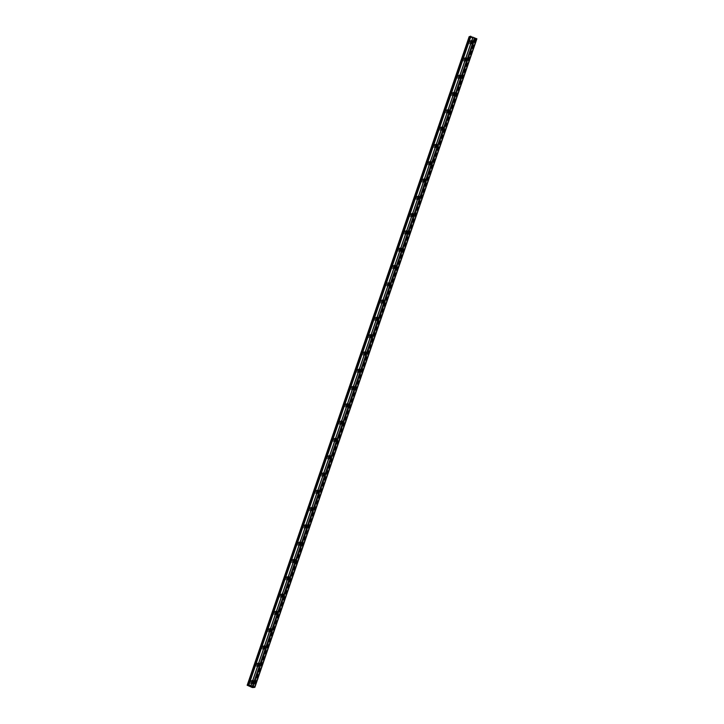 <?xml version="1.0" encoding="UTF-8"?>
<svg xmlns="http://www.w3.org/2000/svg" width="724" height="724" viewBox="0 0 724 724"><rect width="100%" height="100%" fill="white"/><g stroke="black" fill="none" stroke-linecap="round" stroke-linejoin="round"><path stroke-width="0.54" stroke-dasharray="3.62 2.71" d="M253.083 682.777A1.095 1.032 -108.5 0 1 251.373 681.583A1.095 1.032 -108.5 0 1 252.486 680.913A1.71 1.611 -108.5 0 0 250.395 683.411A1.71 1.611 -108.5 0 0 253.119 682.732M252.984 682.913A1.71 1.611 71.5 0 0 250.911 680.66A1.71 1.611 71.5 0 0 250.305 683.447A1.71 1.611 71.5 0 0 252.984 682.913A1.71 1.611 71.5 0 0 250.911 680.66A1.71 1.611 71.5 0 0 250.305 683.447A1.71 1.611 71.5 0 0 252.984 682.913M259.002 665.483A1.095 1.032 -108.5 0 1 257.292 664.288A1.095 1.032 -108.5 0 1 258.405 663.618A1.71 1.611 -108.5 0 0 256.314 666.116A1.71 1.611 -108.5 0 0 259.038 665.437M258.911 665.618A1.71 1.611 71.5 0 0 256.83 663.365A1.71 1.611 71.5 0 0 256.233 666.152A1.71 1.611 71.5 0 0 258.911 665.618A1.71 1.611 71.5 0 0 256.83 663.365A1.71 1.611 71.5 0 0 256.224 666.152A1.71 1.611 71.5 0 0 258.911 665.618M264.921 648.188A1.095 1.032 -108.5 0 1 263.21 646.994A1.095 1.032 -108.5 0 1 264.323 646.324M264.83 648.324A1.71 1.611 71.5 0 0 262.758 646.07A1.71 1.611 71.5 0 0 262.151 648.858A1.71 1.611 71.5 0 0 264.83 648.324A1.71 1.611 71.5 0 0 262.749 646.07A1.71 1.611 71.5 0 0 262.151 648.858A1.71 1.611 71.5 0 0 264.83 648.324M270.848 630.894A1.095 1.032 -108.5 0 1 269.138 629.699A1.095 1.032 -108.5 0 1 270.251 629.029M270.749 631.029A1.71 1.611 71.5 0 0 268.676 628.776A1.71 1.611 71.5 0 0 268.07 631.563A1.71 1.611 71.5 0 0 270.749 631.029A1.71 1.611 71.5 0 0 268.676 628.776A1.71 1.611 71.5 0 0 268.07 631.563A1.71 1.611 71.5 0 0 270.749 631.029M276.767 613.599A1.095 1.032 -108.5 0 1 275.057 612.404A1.095 1.032 -108.5 0 1 276.17 611.735M276.677 613.735A1.71 1.611 71.5 0 0 274.595 611.481A1.71 1.611 71.5 0 0 273.989 614.269A1.71 1.611 71.5 0 0 276.677 613.735A1.71 1.611 71.5 0 0 274.595 611.481A1.71 1.611 71.5 0 0 273.989 614.269A1.71 1.611 71.5 0 0 276.668 613.735M282.686 596.304A1.095 1.032 -108.5 0 1 280.975 595.11A1.095 1.032 -108.5 0 1 282.089 594.44M282.595 596.44A1.71 1.611 71.5 0 0 280.514 594.187A1.71 1.611 71.5 0 0 279.917 596.974A1.71 1.611 71.5 0 0 282.595 596.44A1.71 1.611 71.5 0 0 280.514 594.187A1.71 1.611 71.5 0 0 279.917 596.974A1.71 1.611 71.5 0 0 282.595 596.44M288.604 579.01A1.095 1.032 -108.5 0 1 286.903 577.815A1.095 1.032 -108.5 0 1 288.016 577.146M288.514 579.146A1.71 1.611 71.5 0 0 286.442 576.892A1.71 1.611 71.5 0 0 285.835 579.68A1.71 1.611 71.5 0 0 288.514 579.146A1.71 1.611 71.5 0 0 286.433 576.892A1.71 1.611 71.5 0 0 285.835 579.68A1.71 1.611 71.5 0 0 288.514 579.146M294.532 561.715A1.095 1.032 -108.5 0 1 292.822 560.521A1.095 1.032 -108.5 0 1 293.935 559.851M294.433 561.851A1.71 1.611 71.5 0 0 292.36 559.598A1.71 1.611 71.5 0 0 291.754 562.385A1.71 1.611 71.5 0 0 294.433 561.851A1.71 1.611 71.5 0 0 292.36 559.598A1.71 1.611 71.5 0 0 291.754 562.385A1.71 1.611 71.5 0 0 294.433 561.851M300.451 544.421A1.095 1.032 -108.5 0 1 298.741 543.226A1.095 1.032 -108.5 0 1 299.854 542.557A1.71 1.611 -108.5 0 0 297.763 545.063A1.71 1.611 -108.5 0 0 300.487 544.376M300.36 544.557A1.71 1.611 71.5 0 0 298.279 542.303A1.71 1.611 71.5 0 0 297.673 545.091A1.71 1.611 71.5 0 0 300.36 544.557A1.71 1.611 71.5 0 0 298.279 542.303A1.71 1.611 71.5 0 0 297.673 545.091A1.71 1.611 71.5 0 0 300.36 544.557M306.37 527.126A1.095 1.032 -108.5 0 1 304.659 525.932A1.095 1.032 -108.5 0 1 305.772 525.262M306.279 527.262A1.71 1.611 71.5 0 0 304.198 525.009A1.71 1.611 71.5 0 0 303.6 527.796A1.71 1.611 71.5 0 0 306.279 527.262A1.71 1.611 71.5 0 0 304.198 525.009A1.71 1.611 71.5 0 0 303.6 527.796A1.71 1.611 71.5 0 0 306.279 527.262M312.297 509.832A1.095 1.032 -108.5 0 1 310.587 508.646A1.095 1.032 -108.5 0 1 311.7 507.967M312.198 509.968A1.71 1.611 71.5 0 0 310.125 507.714A1.71 1.611 71.5 0 0 309.519 510.501A1.71 1.611 71.5 0 0 312.198 509.968A1.71 1.611 71.5 0 0 310.125 507.714A1.71 1.611 71.5 0 0 309.519 510.501A1.71 1.611 71.5 0 0 312.198 509.968M318.216 492.537A1.095 1.032 -108.5 0 1 316.506 491.352A1.095 1.032 -108.5 0 1 317.619 490.673M318.117 492.673A1.71 1.611 71.5 0 0 316.044 490.419A1.71 1.611 71.5 0 0 315.438 493.207A1.71 1.611 71.5 0 0 318.117 492.673A1.71 1.611 71.5 0 0 316.044 490.419A1.71 1.611 71.5 0 0 315.438 493.207A1.71 1.611 71.5 0 0 318.117 492.673M324.135 475.243A1.095 1.032 -108.5 0 1 322.424 474.057A1.095 1.032 -108.5 0 1 323.538 473.378M324.044 475.378A1.71 1.611 71.5 0 0 321.963 473.125A1.71 1.611 71.5 0 0 321.366 475.912A1.71 1.611 71.5 0 0 324.044 475.378A1.71 1.611 71.5 0 0 321.963 473.125A1.71 1.611 71.5 0 0 321.356 475.912A1.71 1.611 71.5 0 0 324.044 475.378M330.053 457.948A1.095 1.032 -108.5 0 1 328.343 456.763A1.095 1.032 -108.5 0 1 329.456 456.084A1.71 1.611 -108.5 0 0 327.375 458.591A1.71 1.611 -108.5 0 0 330.099 457.903M329.963 458.084A1.71 1.611 71.5 0 0 327.891 455.83A1.71 1.611 71.5 0 0 327.284 458.618A1.71 1.611 71.5 0 0 329.963 458.084A1.71 1.611 71.5 0 0 327.882 455.83A1.71 1.611 71.5 0 0 327.284 458.618A1.71 1.611 71.5 0 0 329.963 458.084M335.981 440.654A1.095 1.032 -108.5 0 1 334.271 439.468A1.095 1.032 -108.5 0 1 335.384 438.798A1.71 1.611 -108.5 0 0 333.293 441.296A1.71 1.611 -108.5 0 0 336.017 440.608M335.882 440.789A1.71 1.611 71.5 0 0 333.809 438.536A1.71 1.611 71.5 0 0 333.203 441.323A1.71 1.611 71.5 0 0 335.882 440.789A1.71 1.611 71.5 0 0 333.809 438.536A1.71 1.611 71.5 0 0 333.203 441.323A1.71 1.611 71.5 0 0 335.882 440.789M341.9 423.359A1.095 1.032 -108.5 0 1 340.19 422.173A1.095 1.032 -108.5 0 1 341.303 421.504A1.71 1.611 -108.5 0 0 339.212 424.002A1.71 1.611 -108.5 0 0 341.936 423.323M341.809 423.495A1.71 1.611 71.5 0 0 339.728 421.241A1.71 1.611 71.5 0 0 339.122 424.029A1.71 1.611 71.5 0 0 341.809 423.495A1.71 1.611 71.5 0 0 339.728 421.241A1.71 1.611 71.5 0 0 339.122 424.029A1.71 1.611 71.5 0 0 341.8 423.495M347.819 406.064A1.095 1.032 -108.5 0 1 346.108 404.879A1.095 1.032 -108.5 0 1 347.221 404.209M347.728 406.2A1.71 1.611 71.5 0 0 345.647 403.947A1.71 1.611 71.5 0 0 345.049 406.734A1.71 1.611 71.5 0 0 347.728 406.2A1.71 1.611 71.5 0 0 345.647 403.947A1.71 1.611 71.5 0 0 345.049 406.734A1.71 1.611 71.5 0 0 347.728 406.2M353.737 388.77A1.095 1.032 -108.5 0 1 352.036 387.584A1.095 1.032 -108.5 0 1 353.149 386.915M353.647 388.906A1.71 1.611 71.5 0 0 351.574 386.652A1.71 1.611 71.5 0 0 350.968 389.44A1.71 1.611 71.5 0 0 353.647 388.906A1.71 1.611 71.5 0 0 351.574 386.652A1.71 1.611 71.5 0 0 350.968 389.44A1.71 1.611 71.5 0 0 353.647 388.906M359.665 371.475A1.095 1.032 -108.5 0 1 357.955 370.29A1.095 1.032 -108.5 0 1 359.068 369.62M359.566 371.611A1.71 1.611 71.5 0 0 357.493 369.358A1.71 1.611 71.5 0 0 356.887 372.145A1.71 1.611 71.5 0 0 359.566 371.611A1.71 1.611 71.5 0 0 357.493 369.358A1.71 1.611 71.5 0 0 356.887 372.145A1.71 1.611 71.5 0 0 359.566 371.611M365.584 354.181A1.095 1.032 -108.5 0 1 363.873 352.995A1.095 1.032 -108.5 0 1 364.987 352.326M365.493 354.317A1.71 1.611 71.5 0 0 363.412 352.063A1.71 1.611 71.5 0 0 362.805 354.851A1.71 1.611 71.5 0 0 365.493 354.317A1.71 1.611 71.5 0 0 363.412 352.063A1.71 1.611 71.5 0 0 362.805 354.851A1.71 1.611 71.5 0 0 365.493 354.317M371.502 336.886A1.095 1.032 -108.5 0 1 369.792 335.701A1.095 1.032 -108.5 0 1 370.905 335.031A1.71 1.611 -108.5 0 0 368.824 337.529A1.71 1.611 -108.5 0 0 371.548 336.85M371.412 337.022A1.71 1.611 71.5 0 0 369.331 334.769A1.71 1.611 71.5 0 0 368.733 337.556A1.71 1.611 71.5 0 0 371.412 337.022A1.71 1.611 71.5 0 0 369.331 334.769A1.71 1.611 71.5 0 0 368.733 337.556A1.71 1.611 71.5 0 0 371.412 337.022M377.43 319.592A1.095 1.032 -108.5 0 1 375.72 318.406A1.095 1.032 -108.5 0 1 376.833 317.736A1.71 1.611 -108.5 0 0 374.742 320.234A1.71 1.611 -108.5 0 0 377.466 319.556M377.331 319.727A1.71 1.611 71.5 0 0 375.258 317.474A1.71 1.611 71.5 0 0 374.652 320.261A1.71 1.611 71.5 0 0 377.331 319.727A1.71 1.611 71.5 0 0 375.258 317.474A1.71 1.611 71.5 0 0 374.652 320.261A1.71 1.611 71.5 0 0 377.331 319.727M383.349 302.297A1.095 1.032 -108.5 0 1 381.639 301.112A1.095 1.032 -108.5 0 1 382.752 300.442A1.71 1.611 -108.5 0 0 380.661 302.94A1.71 1.611 -108.5 0 0 383.385 302.261M383.258 302.433A1.71 1.611 71.5 0 0 381.177 300.179A1.71 1.611 71.5 0 0 380.571 302.967A1.71 1.611 71.5 0 0 383.258 302.433A1.71 1.611 71.5 0 0 381.177 300.179A1.71 1.611 71.5 0 0 380.571 302.967A1.71 1.611 71.5 0 0 383.249 302.433M389.078 285.835A1.71 1.611 -108.5 0 1 387.005 283.591A1.71 1.611 -108.5 0 1 389.684 283.048A1.71 1.611 -108.5 0 1 389.078 285.835L388.281 286.107A1.71 1.611 -108.5 0 0 389.304 284.966A1.095 1.032 -108.5 0 1 387.557 283.817A1.095 1.032 -108.5 0 1 388.67 283.147M389.177 285.138A1.71 1.611 71.5 0 0 387.096 282.885A1.71 1.611 71.5 0 0 386.498 285.672A1.71 1.611 71.5 0 0 389.177 285.138A1.71 1.611 71.5 0 0 387.096 282.885A1.71 1.611 71.5 0 0 386.489 285.672A1.71 1.611 71.5 0 0 389.177 285.138M395.186 267.708A1.095 1.032 -108.5 0 1 393.485 266.522A1.095 1.032 -108.5 0 1 394.589 265.853M395.096 267.844A1.71 1.611 71.5 0 0 393.023 265.59A1.71 1.611 71.5 0 0 392.417 268.378A1.71 1.611 71.5 0 0 395.096 267.844A1.71 1.611 71.5 0 0 393.014 265.59A1.71 1.611 71.5 0 0 392.417 268.378A1.71 1.611 71.5 0 0 395.096 267.844M401.114 250.413A1.095 1.032 -108.5 0 1 399.404 249.228A1.095 1.032 -108.5 0 1 400.517 248.558M401.015 250.549A1.71 1.611 71.5 0 0 398.942 248.296A1.71 1.611 71.5 0 0 398.336 251.083A1.71 1.611 71.5 0 0 401.015 250.549A1.71 1.611 71.5 0 0 398.942 248.296A1.71 1.611 71.5 0 0 398.336 251.083A1.71 1.611 71.5 0 0 401.015 250.549M407.033 233.119A1.095 1.032 -108.5 0 1 405.322 231.933A1.095 1.032 -108.5 0 1 406.436 231.264M406.942 233.255A1.71 1.611 71.5 0 0 404.861 231.001A1.71 1.611 71.5 0 0 404.254 233.789A1.71 1.611 71.5 0 0 406.942 233.255A1.71 1.611 71.5 0 0 404.861 231.001A1.71 1.611 71.5 0 0 404.254 233.789A1.71 1.611 71.5 0 0 406.933 233.255M412.952 215.824A1.095 1.032 -108.5 0 1 411.241 214.639A1.095 1.032 -108.5 0 1 412.354 213.969A1.71 1.611 -108.5 0 0 410.273 216.467A1.71 1.611 -108.5 0 0 412.988 215.788M412.861 215.96A1.71 1.611 71.5 0 0 410.779 213.707A1.71 1.611 71.5 0 0 410.182 216.494A1.71 1.611 71.5 0 0 412.861 215.96A1.71 1.611 71.5 0 0 410.779 213.707A1.71 1.611 71.5 0 0 410.182 216.494A1.71 1.611 71.5 0 0 412.861 215.96M418.87 198.53A1.095 1.032 -108.5 0 1 417.169 197.344A1.095 1.032 -108.5 0 1 418.282 196.675A1.71 1.611 -108.5 0 0 416.191 199.172A1.71 1.611 -108.5 0 0 418.915 198.494M418.78 198.666A1.71 1.611 71.5 0 0 416.707 196.412A1.71 1.611 71.5 0 0 416.101 199.2A1.71 1.611 71.5 0 0 418.78 198.666A1.71 1.611 71.5 0 0 416.707 196.412A1.71 1.611 71.5 0 0 416.101 199.2A1.71 1.611 71.5 0 0 418.78 198.666M424.798 181.235A1.095 1.032 -108.5 0 1 423.088 180.05A1.095 1.032 -108.5 0 1 424.201 179.38A1.71 1.611 -108.5 0 0 422.11 181.878A1.71 1.611 -108.5 0 0 424.834 181.199M424.698 181.371A1.71 1.611 71.5 0 0 422.626 179.118A1.71 1.611 71.5 0 0 422.02 181.905A1.71 1.611 71.5 0 0 424.698 181.371A1.71 1.611 71.5 0 0 422.626 179.118A1.71 1.611 71.5 0 0 422.02 181.905A1.71 1.611 71.5 0 0 424.698 181.371M430.717 163.941A1.095 1.032 -108.5 0 1 429.006 162.755A1.095 1.032 -108.5 0 1 430.119 162.085M430.626 164.077A1.71 1.611 71.5 0 0 428.545 161.823A1.71 1.611 71.5 0 0 427.938 164.61A1.71 1.611 71.5 0 0 430.626 164.077A1.71 1.611 71.5 0 0 428.545 161.823A1.71 1.611 71.5 0 0 427.938 164.62A1.71 1.611 71.5 0 0 430.626 164.077M436.635 146.646A1.095 1.032 -108.5 0 1 434.925 145.461A1.095 1.032 -108.5 0 1 436.038 144.791M436.545 146.782A1.71 1.611 71.5 0 0 434.463 144.528A1.71 1.611 71.5 0 0 433.866 147.316A1.71 1.611 71.5 0 0 436.545 146.782A1.71 1.611 71.5 0 0 434.463 144.528A1.71 1.611 71.5 0 0 433.866 147.325A1.71 1.611 71.5 0 0 436.545 146.782M442.563 129.361A1.095 1.032 -108.5 0 1 440.853 128.166A1.095 1.032 -108.5 0 1 441.966 127.496M442.464 129.487A1.71 1.611 71.5 0 0 440.391 127.234A1.71 1.611 71.5 0 0 439.785 130.03A1.71 1.611 71.5 0 0 442.464 129.487A1.71 1.611 71.5 0 0 440.391 127.243A1.71 1.611 71.5 0 0 439.785 130.03A1.71 1.611 71.5 0 0 442.464 129.487M448.482 112.066A1.095 1.032 -108.5 0 1 446.771 110.872A1.095 1.032 -108.5 0 1 447.885 110.202M448.391 112.193A1.71 1.611 71.5 0 0 446.31 109.948A1.71 1.611 71.5 0 0 445.703 112.736A1.71 1.611 71.5 0 0 448.391 112.193A1.71 1.611 71.5 0 0 446.31 109.948A1.71 1.611 71.5 0 0 445.703 112.736A1.71 1.611 71.5 0 0 448.382 112.193M454.401 94.772A1.095 1.032 -108.5 0 1 452.69 93.577A1.095 1.032 -108.5 0 1 453.803 92.907A1.71 1.611 -108.5 0 0 451.713 95.405A1.71 1.611 -108.5 0 0 454.437 94.726M454.31 94.898A1.71 1.611 71.5 0 0 452.228 92.654A1.71 1.611 71.5 0 0 451.631 95.441A1.71 1.611 71.5 0 0 454.31 94.898A1.71 1.611 71.5 0 0 452.228 92.654A1.71 1.611 71.5 0 0 451.622 95.441A1.71 1.611 71.5 0 0 454.31 94.898M460.319 77.477A1.095 1.032 -108.5 0 1 458.618 76.282A1.095 1.032 -108.5 0 1 459.722 75.613A1.71 1.611 -108.5 0 0 457.64 78.111A1.71 1.611 -108.5 0 0 460.364 77.432M460.229 77.604A1.71 1.611 71.5 0 0 458.156 75.359A1.71 1.611 71.5 0 0 457.55 78.147A1.71 1.611 71.5 0 0 460.229 77.604A1.71 1.611 71.5 0 0 458.147 75.359A1.71 1.611 71.5 0 0 457.55 78.147A1.71 1.611 71.5 0 0 460.229 77.604M466.247 60.183A1.095 1.032 -108.5 0 1 464.536 58.988A1.095 1.032 -108.5 0 1 465.65 58.318A1.71 1.611 -108.5 0 0 463.559 60.816A1.71 1.611 -108.5 0 0 466.283 60.137M466.147 60.309A1.71 1.611 71.5 0 0 464.075 58.065A1.71 1.611 71.5 0 0 463.469 60.852A1.71 1.611 71.5 0 0 466.147 60.309A1.71 1.611 71.5 0 0 464.075 58.065A1.71 1.611 71.5 0 0 463.469 60.852A1.71 1.611 71.5 0 0 466.147 60.309M472.166 42.888A1.095 1.032 -108.5 0 1 470.455 41.693A1.095 1.032 -108.5 0 1 471.568 41.024M472.075 43.015A1.71 1.611 71.5 0 0 469.994 40.77A1.71 1.611 71.5 0 0 469.387 43.558A1.71 1.611 71.5 0 0 472.075 43.015A1.71 1.611 71.5 0 0 469.994 40.77A1.71 1.611 71.5 0 0 469.387 43.558A1.71 1.611 71.5 0 0 472.075 43.015M469.903 41.467A1.71 1.611 -108.5 0 1 472.582 40.933A1.71 1.611 -108.5 0 1 471.976 43.721A1.71 1.611 -108.5 0 1 469.903 41.467M472.202 42.843A1.71 1.611 -108.5 0 1 469.478 43.521A1.71 1.611 -108.5 0 1 471.596 41.033M463.975 58.762A1.71 1.611 -108.5 0 1 466.654 58.228A1.71 1.611 -108.5 0 1 466.057 61.015A1.71 1.611 -108.5 0 1 463.975 58.762M458.057 76.056A1.71 1.611 -108.5 0 1 460.736 75.522A1.71 1.611 -108.5 0 1 460.129 78.31A1.71 1.611 -108.5 0 1 458.057 76.056M452.138 93.351A1.71 1.611 -108.5 0 1 454.817 92.817A1.71 1.611 -108.5 0 1 454.21 95.604A1.71 1.611 -108.5 0 1 452.138 93.351M446.21 110.645A1.71 1.611 -108.5 0 1 448.898 110.111A1.71 1.611 -108.5 0 1 448.292 112.899A1.71 1.611 -108.5 0 1 446.21 110.645M448.518 112.021A1.71 1.611 -108.5 0 1 445.794 112.7A1.71 1.611 -108.5 0 1 447.912 110.211M440.292 127.94A1.71 1.611 -108.5 0 1 442.97 127.406A1.71 1.611 -108.5 0 1 442.373 130.193A1.71 1.611 -108.5 0 1 440.292 127.94M442.599 129.315A1.71 1.611 -108.5 0 1 439.875 129.994A1.71 1.611 -108.5 0 1 441.993 127.496M434.373 145.234A1.71 1.611 -108.5 0 1 437.052 144.7A1.71 1.611 -108.5 0 1 436.445 147.488A1.71 1.611 -108.5 0 1 434.373 145.234M436.681 146.61A1.71 1.611 -108.5 0 1 433.957 147.289A1.71 1.611 -108.5 0 1 436.065 144.791M428.454 162.529A1.71 1.611 -108.5 0 1 431.133 161.995A1.71 1.611 -108.5 0 1 430.527 164.782A1.71 1.611 -108.5 0 1 428.454 162.529M430.753 163.905A1.71 1.611 -108.5 0 1 428.029 164.583A1.71 1.611 -108.5 0 1 430.147 162.085M422.526 179.823A1.71 1.611 -108.5 0 1 425.214 179.29A1.71 1.611 -108.5 0 1 424.608 182.077A1.71 1.611 -108.5 0 1 422.526 179.823M416.608 197.118A1.71 1.611 -108.5 0 1 419.287 196.584A1.71 1.611 -108.5 0 1 418.689 199.372A1.71 1.611 -108.5 0 1 416.608 197.118M410.689 214.413A1.71 1.611 -108.5 0 1 413.368 213.879A1.71 1.611 -108.5 0 1 412.761 216.666A1.71 1.611 -108.5 0 1 410.689 214.413M404.761 231.707A1.71 1.611 -108.5 0 1 407.449 231.173A1.71 1.611 -108.5 0 1 406.843 233.961A1.71 1.611 -108.5 0 1 404.761 231.707M407.069 233.083A1.71 1.611 -108.5 0 1 404.345 233.762A1.71 1.611 -108.5 0 1 406.463 231.264M398.843 249.002A1.71 1.611 -108.5 0 1 401.521 248.459A1.71 1.611 -108.5 0 1 400.924 251.255A1.71 1.611 -108.5 0 1 398.843 249.002M401.15 250.377A1.71 1.611 -108.5 0 1 398.426 251.056A1.71 1.611 -108.5 0 1 400.544 248.558M392.924 266.296A1.71 1.611 -108.5 0 1 395.603 265.753A1.71 1.611 -108.5 0 1 394.996 268.55A1.71 1.611 -108.5 0 1 392.924 266.296M395.232 267.672A1.71 1.611 -108.5 0 1 392.508 268.351A1.71 1.611 -108.5 0 1 394.616 265.853M388.281 286.107A1.71 1.611 -108.5 0 1 386.2 283.853A1.71 1.611 -108.5 0 1 388.697 283.147M381.077 300.885A1.71 1.611 -108.5 0 1 383.765 300.342A1.71 1.611 -108.5 0 1 383.159 303.13A1.71 1.611 -108.5 0 1 381.077 300.885M375.159 318.18A1.71 1.611 -108.5 0 1 377.838 317.637A1.71 1.611 -108.5 0 1 377.24 320.424A1.71 1.611 -108.5 0 1 375.159 318.18M369.24 335.474A1.71 1.611 -108.5 0 1 371.919 334.931A1.71 1.611 -108.5 0 1 371.312 337.719A1.71 1.611 -108.5 0 1 369.24 335.474M363.321 352.769A1.71 1.611 -108.5 0 1 366 352.226A1.71 1.611 -108.5 0 1 365.394 355.013A1.71 1.611 -108.5 0 1 363.321 352.769M365.62 354.145A1.71 1.611 -108.5 0 1 362.896 354.823A1.71 1.611 -108.5 0 1 365.014 352.326M357.394 370.064A1.71 1.611 -108.5 0 1 360.081 369.521A1.71 1.611 -108.5 0 1 359.475 372.308A1.71 1.611 -108.5 0 1 357.394 370.064M359.701 371.439A1.71 1.611 -108.5 0 1 356.977 372.118A1.71 1.611 -108.5 0 1 359.095 369.62M351.475 387.349A1.71 1.611 -108.5 0 1 354.154 386.815A1.71 1.611 -108.5 0 1 353.556 389.603A1.71 1.611 -108.5 0 1 351.475 387.349M353.783 388.734A1.71 1.611 -108.5 0 1 351.059 389.412A1.71 1.611 -108.5 0 1 353.176 386.915M345.556 404.644A1.71 1.611 -108.5 0 1 348.235 404.11A1.71 1.611 -108.5 0 1 347.629 406.897A1.71 1.611 -108.5 0 1 345.556 404.644M347.855 406.028A1.71 1.611 -108.5 0 1 345.14 406.707A1.71 1.611 -108.5 0 1 347.248 404.209M339.628 421.938A1.71 1.611 -108.5 0 1 342.316 421.404A1.71 1.611 -108.5 0 1 341.71 424.192A1.71 1.611 -108.5 0 1 339.628 421.938M333.71 439.233A1.71 1.611 -108.5 0 1 336.389 438.699A1.71 1.611 -108.5 0 1 335.791 441.486A1.71 1.611 -108.5 0 1 333.71 439.233M327.791 456.527A1.71 1.611 -108.5 0 1 330.47 455.993A1.71 1.611 -108.5 0 1 329.863 458.781A1.71 1.611 -108.5 0 1 327.791 456.527M321.872 473.822A1.71 1.611 -108.5 0 1 324.551 473.288A1.71 1.611 -108.5 0 1 323.945 476.075A1.71 1.611 -108.5 0 1 321.872 473.822M324.171 475.197A1.71 1.611 -108.5 0 1 321.447 475.885A1.71 1.611 -108.5 0 1 323.565 473.387M315.945 491.116A1.71 1.611 -108.5 0 1 318.632 490.582A1.71 1.611 -108.5 0 1 318.026 493.37A1.71 1.611 -108.5 0 1 315.945 491.116M318.252 492.492A1.71 1.611 -108.5 0 1 315.528 493.18A1.71 1.611 -108.5 0 1 317.646 490.682M310.026 508.411A1.71 1.611 -108.5 0 1 312.705 507.877A1.71 1.611 -108.5 0 1 312.107 510.664A1.71 1.611 -108.5 0 1 310.026 508.411M312.334 509.786A1.71 1.611 -108.5 0 1 309.61 510.474A1.71 1.611 -108.5 0 1 311.727 507.976M304.107 525.705A1.71 1.611 -108.5 0 1 306.786 525.171A1.71 1.611 -108.5 0 1 306.18 527.959A1.71 1.611 -108.5 0 1 304.107 525.705M306.415 527.081A1.71 1.611 -108.5 0 1 303.691 527.769A1.71 1.611 -108.5 0 1 305.799 525.271M298.188 543A1.71 1.611 -108.5 0 1 300.867 542.466A1.71 1.611 -108.5 0 1 300.261 545.253A1.71 1.611 -108.5 0 1 298.188 543M292.261 560.295A1.71 1.611 -108.5 0 1 294.94 559.761A1.71 1.611 -108.5 0 1 294.342 562.548A1.71 1.611 -108.5 0 1 292.261 560.295M294.568 561.67A1.71 1.611 -108.5 0 1 291.844 562.358A1.71 1.611 -108.5 0 1 293.962 559.86M286.342 577.589A1.71 1.611 -108.5 0 1 289.021 577.055A1.71 1.611 -108.5 0 1 288.423 579.843A1.71 1.611 -108.5 0 1 286.342 577.589M288.65 578.965A1.71 1.611 -108.5 0 1 285.926 579.653A1.71 1.611 -108.5 0 1 288.043 577.155M280.423 594.884A1.71 1.611 -108.5 0 1 283.102 594.35A1.71 1.611 -108.5 0 1 282.496 597.137A1.71 1.611 -108.5 0 1 280.423 594.884M282.722 596.259A1.71 1.611 -108.5 0 1 280.007 596.947A1.71 1.611 -108.5 0 1 282.116 594.449M274.496 612.178A1.71 1.611 -108.5 0 1 277.183 611.644A1.71 1.611 -108.5 0 1 276.577 614.432A1.71 1.611 -108.5 0 1 274.496 612.178M276.803 613.554A1.71 1.611 -108.5 0 1 274.079 614.242A1.71 1.611 -108.5 0 1 276.197 611.744M268.577 629.473A1.71 1.611 -108.5 0 1 271.256 628.939A1.71 1.611 -108.5 0 1 270.658 631.726A1.71 1.611 -108.5 0 1 268.577 629.473M270.885 630.848A1.71 1.611 -108.5 0 1 268.161 631.536A1.71 1.611 -108.5 0 1 270.278 629.038M262.658 646.767A1.71 1.611 -108.5 0 1 265.337 646.233A1.71 1.611 -108.5 0 1 264.731 649.021A1.71 1.611 -108.5 0 1 262.658 646.767M264.966 648.143A1.71 1.611 -108.5 0 1 262.242 648.831A1.71 1.611 -108.5 0 1 264.351 646.333M256.739 664.062A1.71 1.611 -108.5 0 1 259.418 663.528A1.71 1.611 -108.5 0 1 258.812 666.315A1.71 1.611 -108.5 0 1 256.739 664.062M250.812 681.356A1.71 1.611 -108.5 0 1 253.5 680.822A1.71 1.611 -108.5 0 1 252.893 683.61A1.71 1.611 -108.5 0 1 250.812 681.356M472.093 37.548L472.591 37.757L472.093 37.548M472.392 37.449L472.899 37.648L472.392 37.449M473.369 37.847L473.903 38.064L473.369 37.847M473.93 38.055L473.252 37.784L473.93 38.055M469.161 36.662L474.329 39.006L476.89 38.825M469.994 36.779L248.196 684.976M470.166 36.363L470.654 36.797L470.12 36.788M251.382 686.633L250.857 686.433M251.183 686.325L251.78 686.551M475.243 38.861L253.255 687.239M253.228 687.447L475.27 38.915L253.3 687.239M474.238 38.978L252.187 687.51M469.804 37.159L247.762 685.7M470.211 36.797L248.269 685.04M476.591 38.915L254.549 687.456M476.292 38.897L254.242 687.438M475.415 38.716L253.373 687.248M475.261 38.707L253.219 687.239M475.152 38.734L253.11 687.275L475.17 38.797M475.605 39.159L253.69 687.32M475.686 39.223L253.78 687.338M475.568 39.259L253.527 687.8M475.396 39.232L253.355 687.764M474.727 39.078L252.685 687.619M474.663 39.078L252.613 687.61M474.329 39.006L252.287 687.547M469.731 37.123L247.689 685.664M469.577 36.996L247.536 685.538M469.568 36.969L247.536 685.492M469.243 36.707L247.201 685.248M470.383 36.834L248.413 685.148M470.528 36.843L248.531 685.248M470.636 36.815L248.603 685.311L470.627 36.752M470.211 36.408L248.169 684.949M252.839 680.669L251.997 680.949M258.767 663.374L257.925 663.655M264.685 646.08L263.844 646.36M270.604 628.785L269.762 629.066M276.532 611.49L275.681 611.771M282.451 594.196L281.609 594.476M288.369 576.901L287.528 577.182M294.288 559.607L293.446 559.887M300.216 542.312L299.374 542.593M306.134 525.018L305.293 525.298M312.053 507.723L311.211 508.004M317.972 490.429L317.13 490.709M323.899 473.134L323.058 473.415M329.818 455.839L328.977 456.12M335.737 438.545L334.895 438.825M341.665 421.25L340.814 421.531M347.583 403.956L346.742 404.236M353.502 386.661L352.66 386.942M359.421 369.367L358.579 369.647M365.349 352.072L364.507 352.353M371.267 334.778L370.426 335.058M377.186 317.483L376.344 317.773M383.105 300.188L382.263 300.478M389.032 282.894L388.191 283.184M394.951 265.599L394.109 265.889M400.87 248.305L400.028 248.594M406.798 231.01L405.947 231.3M412.716 213.716L411.875 214.005M418.635 196.421L417.793 196.711M424.554 179.127L423.712 179.416M430.481 161.841L429.64 162.122M436.4 144.547L435.558 144.827M442.319 127.252L441.477 127.533M448.237 109.958L447.396 110.238M454.165 92.663L453.324 92.944M460.084 75.368L459.242 75.649M466.003 58.074L465.161 58.354M471.93 40.779L471.08 41.06M470.89 40.472L470.084 40.734M464.962 57.766L464.165 58.029M459.043 75.061L458.238 75.323M453.124 92.355L452.319 92.618M447.197 109.641L446.4 109.912M441.278 126.935L440.482 127.207M435.359 144.23L434.554 144.501M429.441 161.524L428.635 161.796M423.513 178.819L422.716 179.09M417.594 196.113L416.789 196.385M411.675 213.408L410.87 213.68M405.757 230.703L404.951 230.974M399.829 247.997L399.033 248.269M393.91 265.292L393.105 265.563M387.992 282.586L387.186 282.858M382.064 299.881L381.267 300.152M376.145 317.175L375.349 317.447M370.226 334.47L369.421 334.741M364.308 351.764L363.502 352.036M358.38 369.059L357.584 369.331M352.461 386.354L351.656 386.625M346.543 403.648L345.737 403.92M340.624 420.943L339.818 421.214M334.696 438.237L333.9 438.509M328.777 455.532L327.972 455.803M322.859 472.826L322.053 473.098M316.931 490.121L316.135 490.392M311.012 507.415L310.216 507.687M305.094 524.71L304.288 524.981M299.175 542.005L298.369 542.276M293.247 559.299L292.451 559.571M287.328 576.594L286.523 576.865M281.41 593.888L280.604 594.16M275.491 611.183L274.686 611.454M269.563 628.477L268.767 628.749M263.645 645.772L262.839 646.034M257.726 663.066L256.92 663.329M251.798 680.361L251.002 680.623M252.893 683.61L252.088 683.881M258.812 666.315L258.016 666.587M264.731 649.021L263.934 649.292M270.658 631.726L269.853 631.998M276.577 614.432L275.772 614.703M282.496 597.137L281.699 597.409M288.423 579.843L287.618 580.114M294.342 562.548L293.537 562.819M300.261 545.253L299.455 545.525M306.18 527.959L305.383 528.23M312.107 510.664L311.302 510.936M318.026 493.37L317.221 493.641M323.945 476.075L323.148 476.347M329.863 458.781L329.067 459.052M335.791 441.486L334.986 441.758M341.71 424.192L340.904 424.463M347.629 406.897L346.832 407.169M353.556 389.603L352.751 389.874M359.475 372.308L358.67 372.579M365.394 355.013L364.588 355.285M371.312 337.719L370.516 337.99M377.24 320.424L376.435 320.696M383.159 303.13L382.353 303.401M394.996 268.55L394.2 268.812M400.924 251.255L400.119 251.518M406.843 233.961L406.037 234.223M412.761 216.666L411.965 216.928M418.689 199.372L417.884 199.634M424.608 182.077L423.802 182.339M430.527 164.782L429.721 165.045M436.445 147.488L435.649 147.75M442.373 130.193L441.568 130.456M448.292 112.899L447.486 113.161M454.21 95.604L453.414 95.867M460.129 78.31L459.333 78.572M466.057 61.015L465.251 61.278M471.976 43.721L471.17 43.992M472.618 42.843L471.776 43.123M466.699 60.137L465.858 60.418M460.781 77.432L459.939 77.712M454.853 94.726L454.011 95.007M448.934 112.021L448.093 112.301M443.016 129.315L442.174 129.596M437.097 146.61L436.246 146.891M431.169 163.905L430.327 164.185M425.25 181.199L424.409 181.48M419.332 198.494L418.49 198.774M413.413 215.788L412.562 216.069M407.485 233.083L406.644 233.363M401.567 250.377L400.725 250.658M395.648 267.672L394.806 267.952M389.72 284.966L388.878 285.247M383.801 302.261L382.96 302.542M377.883 319.556L377.041 319.836M371.964 336.85L371.113 337.131M366.036 354.145L365.195 354.425M360.118 371.439L359.276 371.72M354.199 388.734L353.357 389.014M348.271 406.028L347.429 406.309M342.352 423.323L341.511 423.603M336.434 440.617L335.592 440.898M330.515 457.912L329.673 458.192M324.587 475.206L323.746 475.487M318.669 492.501L317.827 492.782M312.75 509.796L311.908 510.076M306.831 527.09L305.981 527.371M300.903 544.385L300.062 544.665M294.985 561.679L294.143 561.96M289.066 578.974L288.224 579.254M283.138 596.268L282.297 596.549M277.22 613.563L276.378 613.843M271.301 630.848L270.459 631.138M265.382 648.143L264.541 648.433M259.454 665.437L258.613 665.727M253.536 682.732L252.694 683.022M475.134 38.752L253.092 687.293M475.695 39.214L253.789 687.338M470.654 36.797L248.613 685.338"/><path stroke-width="1.09" d="M253.898 682.542L253.644 682.696A1.095 1.032 -108.5 0 1 252.251 682.126L252.224 681.863A1.095 1.032 -108.5 0 1 252.586 680.822L252.739 680.714A1.095 1.032 -108.5 0 1 254.124 681.284L254.251 681.51A1.095 1.032 -108.5 0 1 253.898 682.542L252.595 686.352L254.848 687.357L252.287 687.547L247.11 685.185L248.486 685.384L248.106 684.859L248.893 684.832L252.595 686.352M253.119 682.732A1.71 1.611 -108.5 0 0 252.513 680.922A1.095 1.032 -108.5 0 1 253.083 682.777M259.816 665.247L259.563 665.401A1.095 1.032 -108.5 0 1 258.169 664.831L258.151 664.569A1.095 1.032 -108.5 0 1 258.504 663.528L258.658 663.419A1.095 1.032 -108.5 0 1 260.052 663.989L260.178 664.216A1.095 1.032 -108.5 0 1 259.816 665.247L254.251 681.51M259.038 665.437A1.71 1.611 -108.5 0 0 258.432 663.627A1.095 1.032 -108.5 0 1 259.002 665.483M265.744 647.962L265.491 648.107A1.095 1.032 -108.5 0 1 264.097 647.537L264.07 647.274A1.095 1.032 -108.5 0 1 264.423 646.233L264.577 646.125A1.095 1.032 -108.5 0 1 265.97 646.695L266.097 646.921A1.095 1.032 -108.5 0 1 265.744 647.962L260.178 664.216M264.323 646.324A1.095 1.032 -108.5 0 1 264.921 648.188M271.663 630.667L271.409 630.812A1.095 1.032 -108.5 0 1 270.016 630.242L269.989 629.98A1.095 1.032 -108.5 0 1 270.342 628.939L270.495 628.83A1.095 1.032 -108.5 0 1 271.889 629.4L272.016 629.627A1.095 1.032 -108.5 0 1 271.663 630.667L266.097 646.921M270.251 629.029A1.095 1.032 -108.5 0 1 270.848 630.894M277.582 613.373L277.328 613.518A1.095 1.032 -108.5 0 1 275.935 612.947L275.907 612.685A1.095 1.032 -108.5 0 1 276.269 611.644L276.423 611.536A1.095 1.032 -108.5 0 1 277.817 612.106L277.935 612.332A1.095 1.032 -108.5 0 1 277.582 613.373L272.016 629.627M276.17 611.735A1.095 1.032 -108.5 0 1 276.767 613.599M283.5 596.078L283.247 596.223A1.095 1.032 -108.5 0 1 281.853 595.653L281.835 595.39A1.095 1.032 -108.5 0 1 282.188 594.35L282.342 594.241A1.095 1.032 -108.5 0 1 283.736 594.811L283.862 595.038A1.095 1.032 -108.5 0 1 283.5 596.078L277.935 612.332M282.089 594.44A1.095 1.032 -108.5 0 1 282.686 596.304M289.428 578.784L289.175 578.929A1.095 1.032 -108.5 0 1 287.781 578.358L287.754 578.096A1.095 1.032 -108.5 0 1 288.107 577.055L288.261 576.947A1.095 1.032 -108.5 0 1 289.654 577.517L289.781 577.743A1.095 1.032 -108.5 0 1 289.428 578.784L283.862 595.038M288.016 577.146A1.095 1.032 -108.5 0 1 288.604 579.01M295.347 561.489L295.093 561.634A1.095 1.032 -108.5 0 1 293.7 561.064L293.673 560.801A1.095 1.032 -108.5 0 1 294.025 559.761L294.179 559.652A1.095 1.032 -108.5 0 1 295.573 560.222L295.7 560.448A1.095 1.032 -108.5 0 1 295.347 561.489L289.781 577.743M293.935 559.851A1.095 1.032 -108.5 0 1 294.532 561.715M301.265 544.195L301.012 544.339A1.095 1.032 -108.5 0 1 299.618 543.769L299.591 543.507A1.095 1.032 -108.5 0 1 299.953 542.466L300.107 542.357A1.095 1.032 -108.5 0 1 301.501 542.928L301.618 543.154A1.095 1.032 -108.5 0 1 301.265 544.195L295.7 560.448M300.487 544.376A1.71 1.611 -108.5 0 0 299.881 542.566A1.095 1.032 -108.5 0 1 300.451 544.421M307.184 526.9L306.931 527.045A1.095 1.032 -108.5 0 1 305.546 526.475L305.519 526.212A1.095 1.032 -108.5 0 1 305.872 525.171L306.026 525.063A1.095 1.032 -108.5 0 1 307.419 525.633L307.546 525.859A1.095 1.032 -108.5 0 1 307.184 526.9L301.618 543.154M305.772 525.262A1.095 1.032 -108.5 0 1 306.37 527.126M313.112 509.606L312.858 509.75A1.095 1.032 -108.5 0 1 311.465 509.18L311.438 508.918A1.095 1.032 -108.5 0 1 311.791 507.877L311.944 507.768A1.095 1.032 -108.5 0 1 313.338 508.339L313.465 508.565A1.095 1.032 -108.5 0 1 313.112 509.606L307.546 525.859M311.7 507.967A1.095 1.032 -108.5 0 1 312.297 509.832M319.031 492.311L318.777 492.456A1.095 1.032 -108.5 0 1 317.384 491.886L317.356 491.623A1.095 1.032 -108.5 0 1 317.718 490.582L317.872 490.474A1.095 1.032 -108.5 0 1 319.257 491.044L319.384 491.27A1.095 1.032 -108.5 0 1 319.031 492.311L313.465 508.565M317.619 490.673A1.095 1.032 -108.5 0 1 318.216 492.537M324.949 475.016L324.696 475.161A1.095 1.032 -108.5 0 1 323.302 474.591L323.284 474.329A1.095 1.032 -108.5 0 1 323.637 473.288L323.791 473.179A1.095 1.032 -108.5 0 1 325.185 473.749L325.311 473.976A1.095 1.032 -108.5 0 1 324.949 475.016L319.384 491.27M323.538 473.378A1.095 1.032 -108.5 0 1 324.135 475.243M330.877 457.722L330.624 457.867A1.095 1.032 -108.5 0 1 329.23 457.297L329.203 457.034A1.095 1.032 -108.5 0 1 329.556 455.993L329.71 455.885A1.095 1.032 -108.5 0 1 331.103 456.455L331.23 456.681A1.095 1.032 -108.5 0 1 330.877 457.722L325.311 473.976M330.099 457.903A1.71 1.611 -108.5 0 0 329.483 456.093A1.095 1.032 -108.5 0 1 330.053 457.948M336.796 440.427L336.542 440.572A1.095 1.032 -108.5 0 1 335.149 440.002L335.122 439.739A1.095 1.032 -108.5 0 1 335.474 438.699L335.628 438.59A1.095 1.032 -108.5 0 1 337.022 439.16L337.149 439.387A1.095 1.032 -108.5 0 1 336.796 440.427L331.23 456.681M336.017 440.608A1.71 1.611 -108.5 0 0 335.411 438.798A1.095 1.032 -108.5 0 1 335.981 440.654M342.714 423.133L342.461 423.278A1.095 1.032 -108.5 0 1 341.067 422.707L341.04 422.445A1.095 1.032 -108.5 0 1 341.402 421.404L341.556 421.296A1.095 1.032 -108.5 0 1 342.95 421.866L343.067 422.092A1.095 1.032 -108.5 0 1 342.714 423.133L337.149 439.387M341.936 423.323A1.71 1.611 -108.5 0 0 341.33 421.504A1.095 1.032 -108.5 0 1 341.9 423.359M348.633 405.838L348.38 405.983A1.095 1.032 -108.5 0 1 346.995 405.413L346.968 405.15A1.095 1.032 -108.5 0 1 347.321 404.11L347.475 404.001A1.095 1.032 -108.5 0 1 348.868 404.571L348.995 404.797A1.095 1.032 -108.5 0 1 348.633 405.838L343.067 422.092M347.221 404.209A1.095 1.032 -108.5 0 1 347.819 406.064M354.561 388.544L354.308 388.688A1.095 1.032 -108.5 0 1 352.914 388.118L352.887 387.856A1.095 1.032 -108.5 0 1 353.24 386.815L353.393 386.707A1.095 1.032 -108.5 0 1 354.787 387.277L354.914 387.503A1.095 1.032 -108.5 0 1 354.561 388.544L348.995 404.797M353.149 386.915A1.095 1.032 -108.5 0 1 353.737 388.77M360.48 371.249L360.226 371.394A1.095 1.032 -108.5 0 1 358.833 370.824L358.805 370.561A1.095 1.032 -108.5 0 1 359.167 369.53L359.312 369.412A1.095 1.032 -108.5 0 1 360.706 369.982L360.833 370.208A1.095 1.032 -108.5 0 1 360.48 371.249L354.914 387.503M359.068 369.62A1.095 1.032 -108.5 0 1 359.665 371.475M366.398 353.955L366.145 354.099A1.095 1.032 -108.5 0 1 364.751 353.529L364.724 353.267A1.095 1.032 -108.5 0 1 365.086 352.235L365.24 352.117A1.095 1.032 -108.5 0 1 366.634 352.688L366.751 352.914A1.095 1.032 -108.5 0 1 366.398 353.955L360.833 370.208M364.987 352.326A1.095 1.032 -108.5 0 1 365.584 354.181M372.317 336.66L372.073 336.805A1.095 1.032 -108.5 0 1 370.679 336.235L370.652 335.972A1.095 1.032 -108.5 0 1 371.005 334.941L371.159 334.823A1.095 1.032 -108.5 0 1 372.552 335.393L372.679 335.619A1.095 1.032 -108.5 0 1 372.317 336.66L366.751 352.914M371.548 336.85A1.71 1.611 -108.5 0 0 370.932 335.031A1.095 1.032 -108.5 0 1 371.502 336.886M378.245 319.365L377.991 319.51A1.095 1.032 -108.5 0 1 376.598 318.94L376.571 318.678A1.095 1.032 -108.5 0 1 376.923 317.646L377.077 317.528A1.095 1.032 -108.5 0 1 378.471 318.098L378.598 318.325A1.095 1.032 -108.5 0 1 378.245 319.365L372.679 335.619M377.466 319.556A1.71 1.611 -108.5 0 0 376.86 317.736A1.095 1.032 -108.5 0 1 377.43 319.592M384.163 302.071L383.91 302.216A1.095 1.032 -108.5 0 1 382.516 301.646L382.489 301.383A1.095 1.032 -108.5 0 1 382.851 300.351L383.005 300.234A1.095 1.032 -108.5 0 1 384.39 300.804L384.516 301.03A1.095 1.032 -108.5 0 1 384.163 302.071L378.598 318.325M383.385 302.261A1.71 1.611 -108.5 0 0 382.779 300.442A1.095 1.032 -108.5 0 1 383.349 302.297M390.082 284.776L389.829 284.921A1.095 1.032 -108.5 0 1 388.435 284.351L388.417 284.089A1.095 1.032 -108.5 0 1 388.77 283.057L388.924 282.939A1.095 1.032 -108.5 0 1 390.317 283.509L390.444 283.736A1.095 1.032 -108.5 0 1 390.082 284.776L384.516 301.03M388.67 283.147A1.095 1.032 -108.5 0 1 389.268 285.003A1.71 1.611 -108.5 0 0 388.697 283.147M396.01 267.482L395.757 267.627A1.095 1.032 -108.5 0 1 394.363 267.056L394.336 266.794A1.095 1.032 -108.5 0 1 394.689 265.762L394.842 265.645A1.095 1.032 -108.5 0 1 396.236 266.215L396.363 266.441A1.095 1.032 -108.5 0 1 396.01 267.482L390.444 283.736M394.589 265.853A1.095 1.032 -108.5 0 1 395.186 267.708M401.929 250.187L401.675 250.332A1.095 1.032 -108.5 0 1 400.281 249.762L400.254 249.499A1.095 1.032 -108.5 0 1 400.607 248.468L400.761 248.35A1.095 1.032 -108.5 0 1 402.155 248.92L402.282 249.147A1.095 1.032 -108.5 0 1 401.929 250.187L396.363 266.441M400.517 248.558A1.095 1.032 -108.5 0 1 401.114 250.413M407.847 232.893L407.594 233.037A1.095 1.032 -108.5 0 1 406.2 232.467L406.173 232.214A1.095 1.032 -108.5 0 1 406.535 231.173L406.689 231.056A1.095 1.032 -108.5 0 1 408.083 231.626L408.2 231.852A1.095 1.032 -108.5 0 1 407.847 232.893L402.282 249.147M406.436 231.264A1.095 1.032 -108.5 0 1 407.033 233.119M413.766 215.598L413.513 215.743A1.095 1.032 -108.5 0 1 412.128 215.173L412.101 214.919A1.095 1.032 -108.5 0 1 412.454 213.879L412.608 213.761A1.095 1.032 -108.5 0 1 414.001 214.331L414.128 214.557A1.095 1.032 -108.5 0 1 413.766 215.598L408.2 231.852M412.988 215.788A1.71 1.611 -108.5 0 0 412.381 213.969A1.095 1.032 -108.5 0 1 412.952 215.824M419.694 198.304L419.44 198.448A1.095 1.032 -108.5 0 1 418.047 197.878L418.019 197.625A1.095 1.032 -108.5 0 1 418.372 196.584L418.526 196.466A1.095 1.032 -108.5 0 1 419.92 197.037L420.047 197.263A1.095 1.032 -108.5 0 1 419.694 198.304L414.128 214.557M418.915 198.494A1.71 1.611 -108.5 0 0 418.309 196.675A1.095 1.032 -108.5 0 1 418.87 198.53M425.612 181.009L425.359 181.154A1.095 1.032 -108.5 0 1 423.965 180.584L423.938 180.33A1.095 1.032 -108.5 0 1 424.3 179.29L424.445 179.172A1.095 1.032 -108.5 0 1 425.839 179.742L425.965 179.968A1.095 1.032 -108.5 0 1 425.612 181.009L420.047 197.263M424.834 181.199A1.71 1.611 -108.5 0 0 424.228 179.38A1.095 1.032 -108.5 0 1 424.798 181.235M431.531 163.715L431.278 163.859A1.095 1.032 -108.5 0 1 429.884 163.289L429.857 163.036A1.095 1.032 -108.5 0 1 430.219 161.995L430.373 161.877A1.095 1.032 -108.5 0 1 431.766 162.447L431.884 162.674A1.095 1.032 -108.5 0 1 431.531 163.715L425.965 179.968M430.119 162.085A1.095 1.032 -108.5 0 1 430.717 163.941M437.45 146.42L437.206 146.565A1.095 1.032 -108.5 0 1 435.812 145.995L435.785 145.741A1.095 1.032 -108.5 0 1 436.138 144.7L436.291 144.583A1.095 1.032 -108.5 0 1 437.685 145.153L437.812 145.379A1.095 1.032 -108.5 0 1 437.45 146.42L431.884 162.674M436.038 144.791A1.095 1.032 -108.5 0 1 436.635 146.646M443.378 129.125L443.124 129.27A1.095 1.032 -108.5 0 1 441.731 128.7L441.703 128.447A1.095 1.032 -108.5 0 1 442.056 127.406L442.21 127.288A1.095 1.032 -108.5 0 1 443.604 127.858L443.731 128.085A1.095 1.032 -108.5 0 1 443.378 129.125L437.812 145.379M441.966 127.496A1.095 1.032 -108.5 0 1 442.563 129.361M449.296 111.831L449.043 111.976A1.095 1.032 -108.5 0 1 447.649 111.406L447.622 111.152A1.095 1.032 -108.5 0 1 447.984 110.111L448.138 109.994A1.095 1.032 -108.5 0 1 449.523 110.564L449.649 110.79A1.095 1.032 -108.5 0 1 449.296 111.831L443.731 128.085M447.885 110.202A1.095 1.032 -108.5 0 1 448.482 112.066M455.215 94.536L454.962 94.681A1.095 1.032 -108.5 0 1 453.568 94.111L453.55 93.858A1.095 1.032 -108.5 0 1 453.903 92.817L454.057 92.699A1.095 1.032 -108.5 0 1 455.45 93.269L455.577 93.496A1.095 1.032 -108.5 0 1 455.215 94.536L449.649 110.79M454.437 94.726A1.71 1.611 -108.5 0 0 453.83 92.916A1.095 1.032 -108.5 0 1 454.401 94.772M461.143 77.242L460.889 77.387A1.095 1.032 -108.5 0 1 459.496 76.816L459.469 76.563A1.095 1.032 -108.5 0 1 459.821 75.522L459.975 75.405A1.095 1.032 -108.5 0 1 461.369 75.975L461.496 76.201A1.095 1.032 -108.5 0 1 461.143 77.242L455.577 93.496M460.364 77.432A1.71 1.611 -108.5 0 0 459.749 75.622A1.095 1.032 -108.5 0 1 460.319 77.477M467.061 59.947L466.808 60.092A1.095 1.032 -108.5 0 1 465.414 59.522L465.387 59.268A1.095 1.032 -108.5 0 1 465.74 58.228L465.894 58.11A1.095 1.032 -108.5 0 1 467.288 58.68L467.414 58.906A1.095 1.032 -108.5 0 1 467.061 59.947L461.496 76.201M466.283 60.137A1.71 1.611 -108.5 0 0 465.677 58.327A1.095 1.032 -108.5 0 1 466.247 60.183M471.351 41.395A1.095 1.032 -108.5 0 1 471.668 40.933L471.822 40.816A1.095 1.032 -108.5 0 1 473.215 41.386L473.333 41.612A1.095 1.032 -108.5 0 1 472.98 42.653L472.727 42.797A1.095 1.032 -108.5 0 1 471.333 42.236L471.306 41.974A1.095 1.032 -108.5 0 1 471.351 41.395M471.568 41.024A1.095 1.032 -108.5 0 1 472.166 42.888M471.596 41.033A1.71 1.611 -108.5 0 1 472.202 42.843M447.912 110.211A1.71 1.611 -108.5 0 1 448.518 112.021M441.993 127.496A1.71 1.611 -108.5 0 1 442.599 129.315M436.065 144.791A1.71 1.611 -108.5 0 1 436.681 146.61M430.147 162.085A1.71 1.611 -108.5 0 1 430.753 163.905M406.463 231.264A1.71 1.611 -108.5 0 1 407.069 233.083M400.544 248.558A1.71 1.611 -108.5 0 1 401.15 250.377M394.616 265.853A1.71 1.611 -108.5 0 1 395.232 267.672M365.014 352.326A1.71 1.611 -108.5 0 1 365.62 354.145M359.095 369.62A1.71 1.611 -108.5 0 1 359.701 371.439M353.176 386.915A1.71 1.611 -108.5 0 1 353.783 388.734M347.248 404.209A1.71 1.611 -108.5 0 1 347.855 406.028M323.565 473.387A1.71 1.611 -108.5 0 1 324.171 475.197M317.646 490.682A1.71 1.611 -108.5 0 1 318.252 492.492M311.727 507.976A1.71 1.611 -108.5 0 1 312.334 509.786M305.799 525.271A1.71 1.611 -108.5 0 1 306.415 527.081M293.962 559.86A1.71 1.611 -108.5 0 1 294.568 561.67M288.043 577.155A1.71 1.611 -108.5 0 1 288.65 578.965M282.116 594.449A1.71 1.611 -108.5 0 1 282.722 596.259M276.197 611.744A1.71 1.611 -108.5 0 1 276.803 613.554M270.278 629.038A1.71 1.611 -108.5 0 1 270.885 630.848M264.351 646.333A1.71 1.611 -108.5 0 1 264.966 648.143M254.848 687.357L476.89 38.825L470.166 36.363M469.161 36.643L247.228 685.139M469.994 36.779L469.279 36.607M250.857 686.433L251.69 686.533M251.183 686.325L251.78 686.551M472.98 42.653L467.414 58.906M476.673 38.644L254.631 687.185M474.636 37.811L473.333 41.612M472.727 42.797L467.288 58.68M471.333 42.236L465.894 58.11M471.306 41.974L465.74 58.228M466.808 60.092L461.369 75.975M465.414 59.522L459.975 75.405M465.387 59.268L459.821 75.522M460.889 77.387L455.45 93.269M459.496 76.816L454.057 92.699M459.469 76.563L453.903 92.817M454.962 94.681L449.523 110.564M453.568 94.111L448.138 109.994M453.55 93.858L447.984 110.111M449.043 111.976L443.604 127.858M447.649 111.406L442.21 127.288M447.622 111.152L442.056 127.406M443.124 129.27L437.685 145.153M441.731 128.7L436.291 144.583M441.703 128.447L436.138 144.7M437.206 146.565L431.766 162.447M435.812 145.995L430.373 161.877M435.785 145.741L430.219 161.995M431.278 163.859L425.839 179.742M429.884 163.289L424.445 179.172M429.857 163.036L424.3 179.29M425.359 181.154L419.92 197.037M423.965 180.584L418.526 196.466M423.938 180.33L418.372 196.584M419.44 198.448L414.001 214.331M418.047 197.878L412.608 213.761M418.019 197.625L412.454 213.879M413.513 215.743L408.083 231.626M412.128 215.173L406.689 231.056M412.101 214.919L406.535 231.173M407.594 233.037L402.155 248.92M406.2 232.467L400.761 248.35M406.173 232.214L400.607 248.468M401.675 250.332L396.236 266.215M400.281 249.762L394.842 265.645M400.254 249.499L394.689 265.762M395.757 267.627L390.317 283.509M394.363 267.056L388.924 282.939M394.336 266.794L388.77 283.057M389.829 284.921L384.39 300.804M388.435 284.351L383.005 300.234M388.417 284.089L382.851 300.351M383.91 302.216L378.471 318.098M382.516 301.646L377.077 317.528M382.489 301.383L376.923 317.646M377.991 319.51L372.552 335.393M376.598 318.94L371.159 334.823M376.571 318.678L371.005 334.941M372.073 336.805L366.634 352.688M370.679 336.235L365.24 352.117M370.652 335.972L365.086 352.235M366.145 354.099L360.706 369.982M364.751 353.529L359.312 369.412M364.724 353.267L359.167 369.53M360.226 371.394L354.787 387.277M358.833 370.824L353.393 386.707M358.805 370.561L353.24 386.815M354.308 388.688L348.868 404.571M352.914 388.118L347.475 404.001M352.887 387.856L347.321 404.11M348.38 405.983L342.95 421.866M346.995 405.413L341.556 421.296M346.968 405.15L341.402 421.404M342.461 423.278L337.022 439.16M341.067 422.707L335.628 438.59M341.04 422.445L335.474 438.699M336.542 440.572L331.103 456.455M335.149 440.002L329.71 455.885M335.122 439.739L329.556 455.993M330.624 457.867L325.185 473.749M329.23 457.297L323.791 473.179M329.203 457.034L323.637 473.288M324.696 475.161L319.257 491.044M323.302 474.591L317.872 490.474M323.284 474.329L317.718 490.582M318.777 492.456L313.338 508.339M317.384 491.886L311.944 507.768M317.356 491.623L311.791 507.877M312.858 509.75L307.419 525.633M311.465 509.18L306.026 525.063M311.438 508.918L305.872 525.171M306.931 527.045L301.501 542.928M305.546 526.475L300.107 542.357M305.519 526.212L299.953 542.466M301.012 544.339L295.573 560.222M299.618 543.769L294.179 559.652M299.591 543.507L294.025 559.761M295.093 561.634L289.654 577.517M293.7 561.064L288.261 576.947M293.673 560.801L288.107 577.055M289.175 578.929L283.736 594.811M287.781 578.358L282.342 594.241M287.754 578.096L282.188 594.35M283.247 596.223L277.817 612.106M281.853 595.653L276.423 611.536M281.835 595.39L276.269 611.644M277.328 613.518L271.889 629.4M275.935 612.947L270.495 628.83M275.907 612.685L270.342 628.939M271.409 630.812L265.97 646.695M270.016 630.242L264.577 646.125M269.989 629.98L264.423 646.233M265.491 648.107L260.052 663.989M264.097 647.537L258.658 663.419M264.07 647.274L258.504 663.528M259.563 665.401L254.124 681.284M258.169 664.831L252.739 680.714M258.151 664.569L252.586 680.822M253.644 682.696L252.404 686.307M252.251 682.126L251.011 685.737M252.224 681.863L250.92 685.664M474.446 37.775L473.215 41.386M473.062 37.205L471.822 40.816M470.482 36.2L248.441 684.741M470.935 36.3L248.893 684.832M472.971 37.132L471.668 40.933M469.451 36.634L247.409 685.176M470.184 36.3L248.142 684.841M470.157 36.327L248.106 684.859"/></g></svg>
